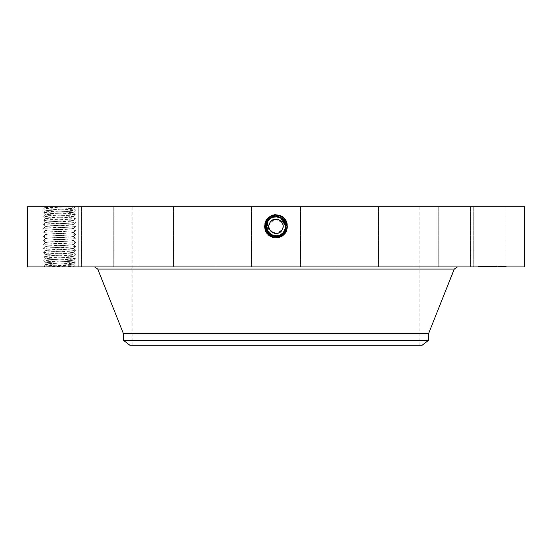 <?xml version="1.0" encoding="UTF-8"?>
<svg xmlns="http://www.w3.org/2000/svg" width="552" height="552" viewBox="0 0 552 552"><rect width="100%" height="100%" fill="white"/><g stroke="black" fill="none" stroke-linecap="round" stroke-linejoin="round"><path stroke-width="0.41" stroke-dasharray="2.76 2.07" d="M524.4 266.913L27.6 266.913M524.4 206.731L27.6 206.731M45.781 206.731L75.21 206.731L45.781 206.731M503.872 206.731L470.559 206.731L503.872 206.731M344.979 206.731L132.128 206.731L344.979 206.731M444.85 206.731L473.726 206.731L444.85 206.731M391.264 206.731L414 206.731L391.264 206.731M320.132 206.731L300.488 206.731L320.132 206.731M242.28 206.731L216.025 206.731L242.28 206.731M169.561 206.731L138 206.731L169.561 206.731M113.043 206.731L78.274 206.731L113.043 206.731M81.337 206.731L45.954 206.731L81.337 206.731M79.267 206.731L45.954 206.731L79.267 206.731M107.15 206.731L78.274 206.731L107.15 206.731M160.735 206.731L138 206.731L160.735 206.731M231.868 206.731L251.512 206.731L231.868 206.731M309.72 206.731L335.975 206.731L309.72 206.731M382.439 206.731L414 206.731L382.439 206.731M438.957 206.731L473.726 206.731L438.957 206.731M470.663 206.731L506.046 206.731L470.663 206.731M271.198 218.081A9.536 9.536 0 0 1 276 216.784C279.705 216.915 282.493 218.571 284.37 221.745C286.667 227.031 285.405 231.343 280.575 234.69L276 235.863C266.623 236.442 262.648 222.111 271.411 217.916L276 216.743C285.412 216.163 289.393 230.543 280.602 234.752L276 235.932C266.561 236.511 262.559 222.09 271.377 217.867L276 216.681C285.467 216.094 289.483 230.563 280.637 234.8L276 235.994C266.492 236.58 262.476 222.056 271.349 217.805L276 216.619C285.529 216.025 289.572 230.598 280.664 234.862L276 236.056C266.43 236.649 262.386 222.028 271.322 217.75L276 216.55C285.777 215.991 289.517 230.722 280.699 234.917L276 236.118C266.188 236.684 262.435 221.904 271.287 217.695L276 216.487C285.839 215.922 289.607 230.75 280.726 234.973L276 236.187C266.126 236.753 262.352 221.876 271.26 217.64L276 216.425C285.901 215.853 289.697 230.777 280.754 235.028L276 236.249C266.064 236.815 262.262 221.849 271.225 217.585L276 216.363C285.97 215.791 289.779 230.805 280.789 235.083L276 236.311C266.002 236.884 262.172 221.814 271.198 217.529L276 216.294C286.033 215.722 289.869 230.839 280.816 235.138L276 236.373C265.471 237.802 260.185 221.248 270.514 216.274L276 214.721L281.548 216.163C291.98 221.11 287.537 238.54 276 237.864L270.466 236.442C260.061 231.516 264.498 214.135 276 214.811L281.513 216.225C291.891 221.138 287.468 238.471 276 237.802L270.501 236.387C260.151 231.488 264.56 214.204 276 214.873L281.485 216.28C291.808 221.166 287.406 238.402 276 237.739L270.528 236.332C260.24 231.454 264.622 214.266 276 214.935L281.458 216.336C291.718 221.2 287.344 238.34 276 237.67L270.563 236.277C260.323 231.426 264.684 214.335 276 214.997L281.423 216.391C291.628 221.228 287.281 238.271 276 237.608L270.59 236.221C260.413 231.398 264.753 214.404 276 215.059L281.396 216.446C291.546 221.255 287.219 238.202 276 237.546L270.618 236.166C260.503 231.371 264.815 214.473 276 215.128L270.639 216.501C260.544 221.283 264.843 238.14 276 237.484L281.347 236.111C291.415 231.343 287.123 214.535 276 215.19L270.666 216.556C260.634 221.311 264.912 238.071 276 237.422L281.32 236.056C291.325 231.316 287.061 214.604 276 215.252L270.694 216.612C260.716 221.338 264.974 238.002 276 237.353L281.285 236.001C291.235 231.288 286.999 214.673 276 215.314L270.728 216.667C260.806 221.366 265.036 237.933 276 237.291L281.258 235.945C291.152 231.26 286.936 214.735 276 215.377L270.756 216.722C260.896 221.4 265.098 237.871 276 237.229L276 235.856C272.295 235.725 269.507 234.069 267.63 230.895A9.536 9.536 0 0 0 280.575 234.69A9.536 9.536 0 0 0 284.37 221.745A9.536 9.536 0 0 0 271.425 217.95A9.536 9.536 0 0 0 267.63 230.895C265.333 225.602 266.602 221.29 271.432 217.95L276 216.784C279.705 216.922 282.493 218.571 284.37 221.745C286.667 227.038 285.398 231.35 280.568 234.69L276 235.856C272.295 235.718 269.507 234.069 267.63 230.895C265.333 225.602 266.602 221.29 271.432 217.95L276 216.784C272.295 216.922 269.507 218.571 267.63 221.745A9.536 9.536 0 0 1 271.101 218.137M277.649 236.235L280.871 235.242C289.8 231.15 287.413 215.742 276.862 214.714L270.452 216.163C260.02 221.11 264.463 238.54 276 237.864L281.534 236.442C291.939 231.516 287.502 214.135 276 214.811L270.487 216.225C260.109 221.138 264.532 238.471 276 237.802L281.499 236.387C291.849 231.488 287.44 214.204 276 214.873L270.514 216.28C260.192 221.166 264.594 238.402 276 237.739L281.472 236.332C291.76 231.454 287.378 214.266 276 214.935L270.542 216.336C260.282 221.2 264.656 238.34 276 237.67L281.437 236.277C291.677 231.426 287.316 214.335 276 214.997L270.577 216.391C260.371 221.228 264.718 238.271 276 237.608L281.41 236.221C291.587 231.398 287.247 214.404 276 215.059L270.604 216.446C260.454 221.255 264.781 238.202 276 237.546L281.382 236.166C291.497 231.371 287.185 214.473 276 215.128L281.361 216.501C291.456 221.283 287.157 238.14 276 237.484L270.652 236.111C260.585 231.343 264.877 214.535 276 215.19L281.334 216.556C291.366 221.311 287.088 238.071 276 237.422L270.68 236.056C260.675 231.316 264.939 214.604 276 215.252L281.306 216.612C291.283 221.338 287.026 238.002 276 237.353L270.715 236.001C260.765 231.288 265.001 214.673 276 215.314L281.272 216.667C291.194 221.366 286.964 237.933 276 237.291L270.742 235.945C260.848 231.26 265.063 214.735 276 215.377L281.244 216.722C291.104 221.4 286.902 237.871 276 237.229A5.858 5.858 0 0 0 280.982 234.448M45.781 266.913L73.623 266.913L45.781 266.913M72.07 265.215L73.513 264.919L75.507 266.913L73.623 266.913L72.07 265.215L44.726 266.064L75.507 266.913L73.492 264.884L71.801 264.594C65.881 264.028 44.912 263.463 45.568 262.89L45.568 262.828C44.733 263.401 65.847 263.966 71.801 264.539L73.492 264.891L75.507 262.862L73.492 260.834L71.801 260.537C65.881 259.971 44.912 259.412 45.568 258.84L45.568 258.778C44.733 259.343 65.847 259.909 71.801 260.482L73.492 260.834L75.507 258.805L73.492 256.777L71.801 256.48C65.881 255.914 44.912 255.355 45.568 254.782L45.568 254.72C44.733 255.293 65.847 255.859 71.801 256.425L73.492 256.777L75.507 254.748L73.492 252.719L71.801 252.43C65.881 251.864 44.912 251.298 45.568 250.725L45.581 250.691C44.733 251.236 65.847 251.802 71.801 252.367L73.492 252.719L75.507 250.691L73.492 248.662L71.801 248.372C65.881 247.807 44.912 247.241 45.568 246.668L45.568 246.606C44.733 247.179 65.847 247.744 71.801 248.317L73.492 248.669L75.507 246.64L73.492 244.612L71.801 244.315C65.881 243.749 44.912 243.19 45.568 242.618L45.568 242.549C44.733 243.121 65.847 243.687 71.801 244.26L73.492 244.612L75.507 242.583L73.492 240.555L75.493 238.498L73.492 236.497L71.801 236.208C65.881 235.642 44.912 235.076 45.568 234.503L45.568 234.441C44.733 235.014 65.847 235.58 71.801 236.146L73.492 236.497L75.507 234.469L73.492 232.44L71.801 232.15C65.881 231.585 44.912 231.019 45.568 230.446L45.568 230.384C44.733 230.957 65.847 231.523 71.801 232.095L73.492 232.447L75.507 230.419L73.513 228.355C74.341 228.928 53.227 229.494 47.272 230.067L45.568 230.384L47.272 230.122C53.192 229.556 74.161 228.99 73.513 228.418L75.507 226.361L73.492 224.333L75.507 222.304L73.513 220.248C74.341 220.821 53.227 221.387 47.272 221.952L45.568 222.27L47.272 222.007C53.192 221.442 74.161 220.883 73.513 220.31L75.507 218.247L73.492 216.218L71.801 215.929C65.888 215.363 44.912 214.797 45.568 214.224L47.272 213.9C53.192 213.334 74.161 212.768 73.513 212.196L73.513 212.134C74.341 212.706 53.227 213.272 47.272 213.845L45.568 214.162C44.733 214.735 65.847 215.301 71.801 215.867L73.492 216.218L75.507 214.19L73.492 212.161L75.507 210.139L73.657 208.27L44.401 207.276L61.244 206.731M503.872 266.913L470.559 266.913L503.872 266.913M362.988 266.913L94.558 266.913L362.988 266.913M444.85 266.913L473.726 266.913L444.85 266.913M391.264 266.913L414 266.913L391.264 266.913M320.132 266.913L300.488 266.913L320.132 266.913M242.28 266.913L216.025 266.913L242.28 266.913M169.561 266.913L138 266.913L169.561 266.913M113.043 266.913L78.274 266.913L113.043 266.913M81.337 266.913L45.954 266.913L81.337 266.913M79.267 266.913L45.954 266.913L79.267 266.913M107.15 266.913L78.274 266.913L107.15 266.913M160.735 266.913L138 266.913L160.735 266.913M231.868 266.913L251.512 266.913L231.868 266.913M309.72 266.913L335.975 266.913L309.72 266.913M382.439 266.913L414 266.913L382.439 266.913M438.957 266.913L473.726 266.913L438.957 266.913M470.663 266.913L506.046 266.913L470.663 266.913M492.46 266.913L506.66 266.913L481.282 266.913L496.172 266.913L478.267 266.492L506.66 266.492L481.282 266.492L496.089 266.492L492.142 266.492L492.46 266.913M275.137 214.714L281.575 216.108C292.07 221.083 287.599 238.609 276 237.926L270.439 236.504C259.971 231.543 264.436 214.066 276 214.742L270.425 216.108C259.93 221.083 264.401 238.609 276 237.926L281.561 236.504C292.029 231.543 287.564 214.066 276 214.742L276 216.301C286.033 215.722 289.869 230.833 280.816 235.138L276.021 236.373M72.878 206.731L71.456 208.435L73.657 208.29L75.507 210.139C76.507 209.463 42.635 208.787 43.567 208.111L44.401 207.262L43.567 208.111C43.028 207.649 58.112 207.193 68.069 206.731M344.979 345.269L132.128 345.269L344.979 345.269M282.058 222.628L275.834 219.227L269.769 222.918A7.1 7.1 0 0 0 269.769 229.722L268.983 227.383M269.01 225.099L268.927 226.893M269.942 230.011L276.166 233.413L282.231 229.722A7.1 7.1 0 0 0 279.733 220.282M282.99 227.541L283.072 225.747M283.01 225.237L282.231 222.918M276.862 214.714L276 214.68L276 216.301L271.198 217.529L270.425 216.108L271.26 217.64L276 216.425C285.908 215.86 289.697 230.777 280.754 235.028L276 236.249C266.064 236.815 262.262 221.849 271.225 217.585L276 216.363C285.964 215.791 289.779 230.805 280.789 235.083L276 236.311C266.002 236.884 262.172 221.821 271.198 217.529L271.26 217.64C262.352 221.876 266.126 236.753 276 236.18L276 237.926L276 236.187L280.726 234.973L281.561 236.504L280.871 235.242M71.456 208.435L45.568 210.167L72.057 208.435M129.892 345.269L422.107 345.269M75.507 266.913C76.507 266.236 42.635 265.567 43.567 264.891C42.566 264.215 76.438 263.539 75.507 262.862L73.513 264.856L71.47 265.215M428.587 333.587L123.413 333.587M479.771 266.492L480.633 266.492L479.771 266.492M483.49 266.492L484.352 266.492L483.49 266.492M505.149 266.492L506.011 266.492L505.149 266.492M501.437 266.492L500.574 266.492L501.437 266.492M43.863 266.913L44.726 266.05L43.567 264.891L45.581 262.862L43.567 260.834L45.568 262.89L47.272 262.566C53.192 262 74.161 261.434 73.513 260.868L75.507 262.862C76.507 262.186 42.635 261.51 43.567 260.834L43.58 260.806C42.566 260.158 76.438 259.481 75.507 258.805C76.507 258.129 42.635 257.453 43.567 256.777C42.566 256.1 76.438 255.431 75.507 254.748C76.507 254.072 42.635 253.402 43.567 252.719C42.566 252.043 76.438 251.374 75.507 250.691C76.507 250.015 42.635 249.345 43.567 248.662C42.566 247.993 76.438 247.317 75.507 246.64C76.507 245.964 42.635 245.288 43.567 244.612C42.566 243.936 76.438 243.26 75.507 242.583C76.507 241.907 42.635 241.231 43.567 240.555C42.566 239.878 76.438 239.202 75.507 238.526C76.507 237.85 42.635 237.181 43.567 236.497C42.566 235.821 76.438 235.152 75.507 234.469C76.507 233.793 42.635 233.123 43.567 232.44L43.58 232.42C42.566 231.764 76.438 231.095 75.507 230.419C76.507 229.742 42.635 229.066 43.567 228.39C42.566 227.714 76.438 227.038 75.507 226.361C76.507 225.685 42.635 225.009 43.567 224.333L43.58 224.305C42.566 223.657 76.438 222.98 75.507 222.304C76.507 221.628 42.635 220.959 43.567 220.276C42.566 219.599 76.438 218.93 75.507 218.247C76.507 217.571 42.635 216.901 43.567 216.218L43.58 216.198C42.566 215.542 76.438 214.873 75.507 214.19L73.513 212.196L71.801 211.871C65.888 211.306 44.912 210.74 45.568 210.167L45.568 210.112C44.733 210.678 65.847 211.243 71.801 211.816L73.513 212.134L75.507 210.139C76.438 210.816 42.566 211.492 43.567 212.168L45.581 210.139L43.567 208.111M428.587 340.294L123.413 340.294M277.808 216.957L277.739 216.943A9.536 9.536 0 0 1 280.568 217.95L276 216.784C279.705 216.922 282.493 218.571 284.37 221.745C286.667 227.038 285.398 231.35 280.568 234.69L276 235.856C272.295 235.718 269.507 234.069 267.63 230.895C265.333 225.609 266.595 221.297 271.425 217.95L276 216.784C272.295 216.915 269.507 218.571 267.63 221.745L268.445 232.144M284.335 221.69A9.536 9.536 0 0 1 284.984 223.125M280.795 234.565A9.536 9.536 0 0 1 271.432 234.69L276 235.856C279.705 235.725 282.493 234.069 284.37 230.895A9.536 9.536 0 0 1 280.933 234.483M267.658 230.936L268.403 232.082A9.536 9.536 0 0 1 267.016 229.528M45.568 262.828L47.272 262.51C53.227 261.938 74.341 261.372 73.513 260.799L75.507 258.805L73.513 256.811C74.161 257.384 53.192 257.943 47.272 258.508L45.568 258.84M479.771 266.913L480.633 266.913L479.771 266.913M483.49 266.913L484.352 266.913L483.49 266.913M505.149 266.913L506.011 266.913L505.149 266.913M501.437 266.913L500.574 266.913L501.437 266.913M272.84 235.318L276 235.856C272.295 235.725 269.507 234.069 267.63 230.895C265.333 225.609 266.595 221.297 271.425 217.95L276 216.784C279.705 216.915 282.493 218.571 284.37 221.745C286.667 227.031 285.405 231.343 280.575 234.69L276 235.856L276 237.229L276 235.856C279.705 235.718 282.493 234.069 284.37 230.895L285.08 229.232M285.536 226.299L282.452 219.296M280.568 234.69L281.32 236.056L280.575 234.69L281.285 236.001L280.568 234.69L276 235.856C272.295 235.718 269.507 234.069 267.63 230.895C265.333 225.602 266.602 221.29 271.432 217.95L276 216.784C279.705 216.922 282.493 218.571 284.37 221.745C286.667 227.038 285.398 231.35 280.568 234.69L281.258 235.945L280.575 234.69L284.356 230.915A9.536 9.536 0 0 1 283.611 232.068L280.575 234.69L276 235.856L273.35 235.483M272.785 235.297L276 235.856L273.364 235.483M267.368 230.377L267.63 221.752L269.238 233.041M271.018 234.448A5.858 5.858 0 0 0 276 237.229L276 235.856C279.705 235.718 282.493 234.069 284.37 230.895L284.611 230.419M490.204 266.913L496.683 266.913L488.492 266.913L490.493 266.913L490.204 266.492L496.683 266.492L488.216 266.492L490.21 266.492L490.21 266.913M488.52 266.913L488.52 266.492M492.163 266.913L492.184 266.492L492.163 266.913M492.701 266.913L492.701 266.492L492.701 266.913M492.977 266.913L492.977 266.492M492.646 266.913L496.683 266.913L492.508 266.913L492.674 266.492L496.683 266.492L492.674 266.492L492.674 266.913M492.619 266.913L492.612 266.492M496.089 266.913L495.282 266.913L496.089 266.913L496.089 266.492L496.089 266.913M488.741 266.913L488.727 266.492L488.741 266.913M490.804 266.913L493.481 266.913L490.707 266.913L490.707 266.492L493.481 266.492L490.804 266.492M285.101 229.17L285.349 228.204M285.536 226.037L285.515 225.665M282.769 219.606L282.244 219.116M276 235.856L276 237.422L276 235.856C272.295 235.718 269.507 234.069 267.63 230.895C269.507 234.069 272.295 235.725 276 235.856C279.705 235.718 282.493 234.069 284.37 230.895L285.536 226.065L284.37 230.895L285.322 228.328M285.529 225.989L284.749 222.532M284.639 222.277L282.555 219.399M277.27 216.867L271.432 217.95C266.602 221.29 265.333 225.609 267.63 230.895C265.333 225.609 266.595 221.297 271.425 217.95L276 216.784C272.295 216.922 269.507 218.571 267.63 221.745L269.438 233.241L267.63 221.745L266.478 225.837M73.513 240.582L73.513 240.589C74.161 241.162 53.192 241.721 47.272 242.287L45.568 242.556L43.567 244.612L45.581 246.64L43.567 248.662L45.581 250.691L43.567 252.719L45.581 254.748L43.567 256.777L45.581 258.805L47.272 258.453C53.227 257.887 74.341 257.322 73.513 256.742L75.507 254.748L73.513 252.754C74.161 253.327 53.192 253.885 47.272 254.451L45.568 254.782L47.272 254.396C53.227 253.83 74.341 253.264 73.513 252.685L75.507 250.691L73.513 248.697C74.161 249.269 53.192 249.835 47.272 250.401L45.568 250.725L47.272 250.339C53.227 249.773 74.341 249.207 73.513 248.635L75.507 246.64L73.513 244.639C74.161 245.212 53.192 245.778 47.272 246.344L45.568 246.668L47.272 246.289C53.227 245.716 74.341 245.15 73.513 244.577L75.507 242.583M488.306 266.913L488.306 266.492L488.313 266.913M488.216 266.913L488.216 266.492M488.278 266.913L488.278 266.492M488.486 266.913L488.499 266.492M488.692 266.913L488.692 266.492L488.679 266.913M488.899 266.913L488.899 266.492M489.093 266.913L489.093 266.492L489.106 266.913M489.293 266.913L489.279 266.492M489.479 266.913L489.493 266.492M489.665 266.913L489.652 266.492M489.852 266.913L489.852 266.492L489.865 266.913M490.024 266.913L490.024 266.492L490.052 266.913M489.907 266.913L489.914 266.492M489.776 266.913L489.762 266.492L489.776 266.913M489.541 266.913L489.541 266.492L489.548 266.913M489.431 266.913L489.431 266.492L489.424 266.913M489.334 266.913L489.362 266.492M489.251 266.913L489.238 266.492L489.251 266.913M489.169 266.913L489.169 266.492L489.189 266.913M489.037 266.913L489.051 266.492M488.982 266.913L488.982 266.492L488.955 266.913M488.934 266.913L488.941 266.492M488.858 266.913L488.865 266.492M488.824 266.913L488.824 266.492L488.824 266.913M488.803 266.913L488.803 266.492M488.775 266.913L488.748 266.492M489.134 266.913L489.155 266.492M489.21 266.913L489.203 266.492M489.458 266.913L489.438 266.492M489.527 266.913L489.52 266.492M489.603 266.913L489.596 266.492M489.693 266.913L489.693 266.492L489.707 266.913M489.79 266.913L489.79 266.492M490.01 266.913L490.017 266.492M490.135 266.913L490.135 266.492L490.141 266.913M490.266 266.913L490.266 266.492L490.286 266.913M490.404 266.913L490.417 266.492L490.404 266.913M490.169 266.913L490.169 266.492L490.176 266.913M490.059 266.913L490.079 266.492M489.962 266.913L489.962 266.492L489.955 266.913M489.396 266.913L489.369 266.492L489.396 266.913M489.313 266.913L489.307 266.492M495.448 266.913L495.448 266.492M496.172 266.913L496.172 266.492L496.172 266.913M495.496 266.913L495.496 266.492M489.079 266.913L489.065 266.492M489.617 266.913L489.617 266.492L489.631 266.913M489.734 266.913L489.734 266.492L489.727 266.913M490.093 266.913L490.093 266.492M488.61 266.913L488.61 266.492L488.63 266.913M489.824 266.913L489.831 266.492M490.362 266.913L490.362 266.492M489.941 266.913L489.941 266.492M489.003 266.913L489.003 266.492M495.565 266.913L495.565 266.492M496.517 266.913L496.517 266.492L496.517 266.913M496.683 266.913L496.683 266.492L496.683 266.913M495.517 266.913L495.517 266.492M491.632 266.913L491.632 266.492M491.659 266.913L491.659 266.492M491.694 266.913L491.694 266.492M491.742 266.913L491.742 266.492M491.811 266.913L491.811 266.492M491.894 266.913L491.894 266.492M491.984 266.913L491.984 266.492M492.094 266.913L492.094 266.492M492.225 266.913L492.225 266.492L492.218 266.913M492.363 266.913L492.363 266.492M492.515 266.913L492.508 266.492M492.377 266.913L492.377 266.492M492.315 266.913L492.315 266.492M492.26 266.913L492.26 266.492M492.149 266.913L492.149 266.492L492.156 266.913M492.481 266.913L492.481 266.492M492.55 266.913L492.55 266.492M492.591 266.913L492.591 266.492M492.77 266.913L492.77 266.492M492.846 266.913L492.846 266.492L492.846 266.913M492.908 266.913L492.908 266.492M492.791 266.913L492.791 266.492M492.743 266.913L492.743 266.492M495.282 266.913L495.282 266.492L495.282 266.913M493.184 266.913L493.184 266.492M490.583 266.913L490.583 266.492M488.672 266.913L488.672 266.492M488.589 266.913L488.589 266.492L488.596 266.913M490.493 266.913L490.493 266.492M490.321 266.913L490.321 266.492M493.481 266.913L493.481 266.492M490.707 266.913L490.707 266.492M493.391 266.913L493.391 266.492M495.406 266.913L495.406 266.492M495.33 266.913L495.33 266.492M73.513 220.241L75.507 218.247L73.513 216.253C74.161 216.826 53.192 217.391 47.272 217.957L45.568 218.219C44.733 218.792 65.847 219.358 71.801 219.924L73.513 220.241L71.801 219.979C65.888 219.413 44.912 218.854 45.568 218.281L47.272 217.895C53.227 217.329 74.341 216.763 73.513 216.191L75.507 214.19C76.507 213.52 42.635 212.844 43.567 212.168L45.568 214.224L43.58 212.189M270.48 234.096L271.432 234.69L270.742 235.945L271.425 234.69L274.047 235.656M280.575 217.95L281.334 216.556L280.568 217.95M285.336 228.266L285.536 226.078M285.529 225.865L285.446 225.009M283.279 220.158L282.576 219.413M280.609 234.745L281.347 236.111L280.575 234.697L276 235.87C266.623 236.449 262.648 222.118 271.411 217.923L276 216.743C285.405 216.156 289.393 230.536 280.609 234.745L276 235.932C266.561 236.511 262.559 222.083 271.377 217.861L276 216.681C285.474 216.094 289.483 230.57 280.637 234.807L276 235.994C266.499 236.58 262.476 222.063 271.349 217.805L276 216.612C285.536 216.025 289.572 230.598 280.664 234.862L276 236.056C266.437 236.649 262.386 222.035 271.315 217.75L270.542 216.336L271.287 217.695L276 216.487C285.839 215.922 289.607 230.75 280.726 234.973L281.472 236.332L280.692 234.917L276 236.118C266.195 236.684 262.435 221.904 271.287 217.695L270.514 216.28M45.568 218.212L43.567 216.218L45.581 218.247L43.567 220.276L45.568 222.277C44.733 222.849 65.847 223.415 71.801 223.981L73.513 224.305M45.568 222.339C44.912 222.911 65.881 223.47 71.801 224.036L73.513 224.367C74.161 224.94 53.192 225.499 47.272 226.065L45.568 226.334C44.733 226.9 65.847 227.465 71.801 228.038L73.513 228.355L71.801 228.093C65.881 227.527 44.912 226.962 45.568 226.396L47.272 226.01C53.227 225.437 74.341 224.871 73.513 224.298M283.611 232.068C285.888 228.39 286.136 224.954 284.37 221.745C282.5 218.578 279.705 216.922 276 216.784C279.712 216.922 282.5 218.578 284.37 221.745C285.922 224.795 285.922 227.852 284.363 230.908M267.037 229.57L266.637 228.128M271.411 217.916L270.577 216.391L271.315 217.75L276 216.55C285.777 215.991 289.517 230.722 280.699 234.917L280.602 234.752M45.568 238.561L43.567 240.555L45.568 242.549L47.272 242.231C53.227 241.659 74.341 241.1 73.513 240.52L71.801 240.203C65.847 239.637 44.733 239.071 45.568 238.492L47.272 238.229C53.192 237.664 74.161 237.105 73.513 236.532L73.513 236.47C74.341 237.043 53.227 237.608 47.272 238.174L45.568 238.554C44.912 239.133 65.881 239.692 71.801 240.258L73.513 240.589M73.513 232.413C74.341 232.985 53.227 233.551 47.272 234.117L45.568 234.441L47.272 234.179C53.192 233.613 74.161 233.047 73.513 232.475L73.513 232.413M45.581 242.583L43.58 240.582L45.581 238.526L43.567 236.497L45.581 234.469L43.567 232.44L45.581 230.412L43.567 228.39L45.581 226.361L43.567 224.333L45.581 222.304M271.398 234.752L271.184 235.138M276 216.294L276 214.742M454.275 269.065L97.725 269.065M280.588 217.916L280.802 217.529M276 214.811L276 216.425L276 214.811M271.432 217.95L270.666 216.556L271.432 217.95M276 216.784L276 214.873L276 216.784M488.41 266.913L488.41 266.492M276 237.739L276 236.118L276 237.739M276 237.67L276 236.056L276 237.67M276 237.422L276 235.863L276 237.422M75.507 234.469L73.513 236.463M44.401 207.276L43.863 206.731M75.21 206.731L73.657 208.29M470.559 206.731L470.559 266.913L470.559 206.731M506.046 206.731L506.046 266.913L506.046 206.731M419.872 345.269L419.872 206.731M132.128 345.269L132.128 206.731M473.726 206.731L473.726 266.913L473.726 206.731M438.24 206.731L438.24 266.913L438.24 206.731M414 206.731L414 266.913L414 206.731M378.52 206.731L378.52 266.913L378.52 206.731M335.975 206.731L335.975 266.913L335.975 206.731M300.488 206.731L300.488 266.913L300.488 206.731M251.512 206.731L251.512 266.913L251.512 206.731M216.025 206.731L216.025 266.913L216.025 206.731M173.48 206.731L173.48 266.913L173.48 206.731M138 206.731L138 266.913L138 206.731M113.76 206.731L113.76 266.913L113.76 206.731M78.274 206.731L78.274 266.913L78.274 206.731M45.954 206.731L45.954 266.913L45.954 206.731M81.441 206.731L81.441 266.913L81.441 206.731M478.267 266.913L478.267 266.492M506.66 266.913L506.66 266.492M503.645 266.913L503.645 266.492M481.282 266.913L481.282 266.492M480.633 266.913L480.633 266.492M478.915 266.913L478.915 266.492M493.322 266.913L493.322 266.492L493.322 266.913M491.604 266.913L491.604 266.492L491.604 266.913M484.352 266.913L484.352 266.492L484.352 266.913M482.627 266.913L482.627 266.492L482.627 266.913M506.011 266.913L506.011 266.492M504.293 266.913L504.293 266.492M502.292 266.913L502.292 266.492L502.292 266.913M500.574 266.913L500.574 266.492L500.574 266.913M43.58 216.198L45.581 214.19M43.58 260.806L45.581 258.805"/><path stroke-width="0.83" d="M27.6 266.913L524.4 266.913L524.4 206.731L27.6 206.731L27.6 266.913M275.979 236.373L276 236.373C286.529 237.802 291.815 221.248 281.485 216.274L275.137 214.714C264.587 215.742 262.2 231.15 271.129 235.242L275.979 236.373L271.184 235.138L274.351 236.235M268.445 232.144L271.425 234.69L276 235.863C285.377 236.442 289.351 222.111 280.588 217.916L276 216.743C266.588 216.163 262.607 230.543 271.398 234.752L276 235.932C285.439 236.511 289.441 222.09 280.623 217.867L276 216.681C266.526 216.094 262.517 230.57 271.363 234.807L276 235.994C285.508 236.58 289.524 222.056 280.651 217.805L276 216.619C266.471 216.025 262.428 230.598 271.336 234.862L276 236.056C285.57 236.649 289.614 222.028 280.678 217.75L276 216.55C266.223 215.991 262.483 230.722 271.301 234.917L276 236.118C285.812 236.684 289.565 221.904 280.713 217.695L276 216.487C266.161 215.922 262.393 230.75 271.273 234.973L276 236.187C285.874 236.753 289.648 221.876 280.74 217.64L276 216.425C266.098 215.853 262.303 230.777 271.246 235.028L276 236.249C285.936 236.815 289.738 221.849 280.775 217.585L276 216.363C266.029 215.791 262.221 230.805 271.211 235.083L276 236.311C285.998 236.884 289.828 221.814 280.802 217.529L276 216.294C265.967 215.722 262.131 230.839 271.184 235.138L271.129 235.242M279.733 220.282A7.1 7.1 0 0 0 269.769 222.918C273.778 214.673 287.005 221.897 282.231 229.722C278.222 237.967 264.994 230.743 269.769 222.918L269.01 225.099M268.927 226.893L268.983 227.383M282.99 227.541L282.231 229.722A7.1 7.1 0 0 1 272.598 232.551A7.1 7.1 0 0 1 269.769 222.918A7.1 7.1 0 0 1 279.402 220.089A7.1 7.1 0 0 1 276 233.42A7.1 7.1 0 0 1 269.769 229.722L269.942 230.011M283.072 225.747L283.01 225.237M276 216.301C265.967 215.722 262.131 230.833 271.184 235.138L276 236.311C285.998 236.884 289.828 221.821 280.802 217.529L276 216.363C266.036 215.791 262.221 230.805 271.211 235.083L276 236.249C285.936 236.815 289.738 221.849 280.775 217.585L276 216.425C266.092 215.86 262.303 230.777 271.246 235.028L276 236.18C285.874 236.753 289.648 221.876 280.74 217.64L276 216.487C266.161 215.922 262.393 230.75 271.273 234.973L276 236.118C285.805 236.684 289.565 221.904 280.713 217.695L276 216.55C266.223 215.991 262.483 230.722 271.301 234.917L276 236.056C285.563 236.649 289.614 222.035 280.685 217.75L276 216.612C266.464 216.025 262.428 230.598 271.336 234.862L276 235.994C285.501 236.58 289.524 222.063 280.651 217.805L276 216.681C266.533 216.094 262.517 230.563 271.363 234.8L271.391 234.745C262.607 230.536 266.595 216.156 276 216.743L280.623 217.861L281.575 216.108M123.413 340.294L428.587 340.294L422.107 345.269L129.892 345.269L123.413 340.294L123.413 333.587L428.587 333.587L454.275 269.065L457.442 266.913M282.452 219.296L280.568 217.95L276 216.784A9.536 9.536 0 0 1 277.739 216.943L280.568 217.95A9.536 9.536 0 0 1 284.335 221.69M284.984 223.125A9.536 9.536 0 0 1 284.37 230.895C286.667 225.602 285.398 221.29 280.568 217.95L277.808 216.957M269.238 233.041L271.432 234.69A9.536 9.536 0 0 1 268.396 232.075L272.84 235.318M267.016 229.528A9.536 9.536 0 0 1 267.63 221.745L267.63 221.745C269.507 218.571 272.295 216.915 276 216.784C272.295 216.922 269.507 218.571 267.63 221.745C269.5 218.578 272.295 216.922 276 216.784C272.288 216.922 269.5 218.578 267.63 221.745C266.078 224.795 266.078 227.852 267.637 230.908A9.536 9.536 0 0 0 268.389 232.068L271.425 234.697L276 235.87C285.377 236.449 289.351 222.118 280.588 217.923L276 216.784M285.08 229.232L285.536 226.299M273.35 235.483L271.018 234.448L273.364 235.483M274.047 235.656L276.083 235.856M284.611 230.419L285.101 229.17M285.349 228.204L285.536 226.037M285.515 225.665L282.769 219.606M282.244 219.116L280.568 217.95C285.398 221.29 286.667 225.609 284.37 230.895C282.493 234.069 279.705 235.725 276 235.856C279.705 235.725 282.493 234.069 284.37 230.895C282.493 234.069 279.705 235.718 276 235.856L276 235.932C285.439 236.511 289.441 222.083 280.623 217.861L277.27 216.867M282.555 219.399L280.575 217.95L285.529 225.989M267.637 230.908L270.48 234.096M267.368 230.377L267.658 230.936M276 235.856L271.432 234.69L272.785 235.297M285.446 225.009L283.279 220.158M282.576 219.413L280.575 217.95M268.389 232.068L267.037 229.57M266.637 228.128L266.478 225.837M271.432 234.69L276 235.932L276 236.373M276 216.294L276 214.68M123.413 333.587L97.725 269.065L454.275 269.065M97.725 269.065L94.558 266.913M428.587 340.294L428.587 333.587"/></g></svg>
